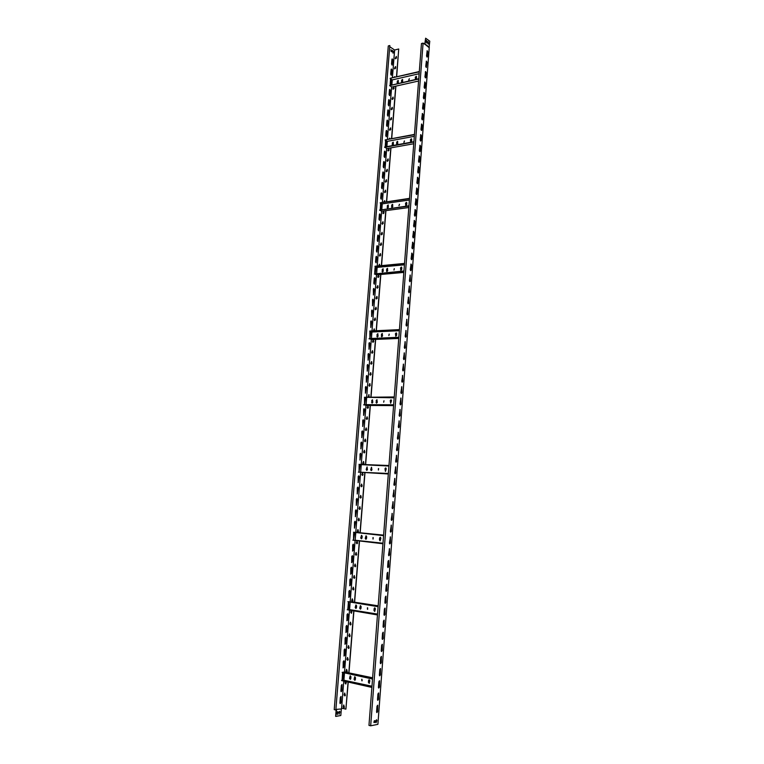 <?xml version="1.0" encoding="UTF-8"?>
<svg xmlns="http://www.w3.org/2000/svg" width="764" height="764" viewBox="0 0 764 764"><rect width="100%" height="100%" fill="white"/><g stroke="black" fill="none" stroke-linecap="round" stroke-linejoin="round"><path stroke-width="1.15" d="M426.388 61.12L425.739 66.401L426.312 67.471L426.971 62.199L426.36 61.13M372.555 678.661L342.167 672.358L344.755 672.014L348.814 672.855L353.742 611.143M348.212 682.367L345.901 709.145L348.04 682.328M348.967 672.883L353.904 611.171M354.62 602.204L359.5 541.227M360.178 532.766L364.991 472.668M365.65 464.35L370.359 405.464M371.046 396.955L375.649 339.417M376.337 330.726L380.844 274.486M381.551 265.624L385.944 210.644M386.67 201.61L390.967 147.863M391.703 138.676L395.905 86.122M396.659 76.782L398.722 48.991L396.497 76.82M391.54 138.704L395.742 86.151L418.567 81.032M413.744 143.747L386.909 148.588L384.636 147.041L413.897 141.703M386.508 201.639L390.805 147.882M408.826 207.541L381.866 211.189L379.536 210.129L408.96 205.783M381.389 265.633L385.782 210.654M403.831 272.423L376.738 274.849L374.379 273.97L403.946 270.972M376.174 330.736L380.673 274.496M370.874 396.955L375.487 339.417L371.533 339.588L369.155 338.567L398.837 337.296M365.488 464.34L370.196 405.464L366.223 405.436L363.817 404.614L393.641 404.786M388.313 473.976L358.354 472.142L388.351 473.47M383.595 535.287L353.493 532.25L360.025 532.756L364.82 472.649M378.123 606.329L347.887 601.679L354.467 602.185L359.338 541.208M343.141 706.91L343.695 705.029L344.402 707.206L343.943 707.894L343.141 706.91L343.829 705.01M344.096 694.973L344.659 693.091L345.357 695.25L344.889 695.937L344.096 694.973L344.803 693.072M346.407 681.975L345.834 684.028L345.061 683.064L345.175 681.717M346.006 671.193L346.589 669.312L347.267 671.451L346.78 672.148L346.006 671.193L346.589 669.312M346.961 659.351L347.553 657.47L348.222 659.599L347.725 660.306L346.961 659.351L347.553 657.47M347.906 647.557L348.508 645.675L349.167 647.796L348.661 648.493L347.906 647.557L348.651 645.666M348.852 635.791L349.463 633.91L350.113 636.011L349.597 636.718L348.852 635.791L349.606 633.9M349.797 624.054L350.418 622.173L351.048 624.274L350.533 624.981L349.797 624.054L350.561 622.173M351.994 610.866L351.459 613.282L350.743 612.365L351.01 610.703M351.679 600.695L352.309 598.814L352.93 600.886L352.385 601.612L351.679 600.695L352.309 598.814M352.615 589.073L353.254 587.182L353.866 589.254L353.312 589.97L352.615 589.073L353.398 587.182M353.541 577.479L354.2 575.588L354.792 577.641L354.229 578.367L353.541 577.479L354.343 575.598M354.477 565.914L355.136 564.033L355.718 566.076L355.155 566.802L354.477 565.914L355.136 564.033M355.403 554.387L356.072 552.506L356.645 554.54L356.072 555.266L355.403 554.387L356.215 552.515M356.32 542.898L357.008 541.007L357.571 543.032L356.979 543.767L356.32 542.898L357.151 541.017M357.246 531.438L357.934 529.557L358.488 531.563L357.886 532.298L357.246 531.438L357.934 529.557M358.163 520.007L358.86 518.126L359.405 520.122L358.803 520.867L358.163 520.007L358.86 518.126M359.08 508.614L359.787 506.733L360.322 508.719L359.701 509.464L359.08 508.614L359.93 506.752M359.987 497.259L360.713 495.378L361.238 497.354L360.608 498.099L359.987 497.259L360.713 495.378M360.904 485.933L361.63 484.051L362.146 486.009L361.506 486.763L360.904 485.933L361.63 484.051M361.811 474.635L362.547 472.754L363.053 474.711L362.403 475.466L361.811 474.635L362.69 472.773M362.719 463.376L363.463 461.494L363.951 463.433L363.292 464.197L362.719 463.376L363.607 461.513M363.616 452.145L364.38 450.263L364.858 452.192L364.189 452.957L363.616 452.145L364.38 450.263M364.514 440.952L365.287 439.071L365.755 440.99L365.077 441.754L364.514 440.952L365.287 439.071M365.412 429.779L366.195 427.907L366.653 429.817L365.966 430.581L365.412 429.779L366.195 427.907M366.309 418.653L367.102 416.772L367.541 418.672L366.844 419.436L366.309 418.653L367.102 416.772M367.197 407.546L368 405.674L368.439 407.556L367.732 408.329L367.197 407.546L368.143 405.703M368.181 396.955L368.897 394.606L369.155 396.955M368.983 385.448L369.795 383.566L370.215 385.428L369.48 386.212L368.983 385.448L369.938 383.604M369.862 374.436L370.693 372.565L371.094 374.417L370.359 375.191L369.862 374.436L370.693 372.565M370.75 363.463L371.581 361.592L371.972 363.435L371.228 364.208L370.75 363.463L371.724 361.63M371.629 352.519L372.469 350.647L372.851 352.481L372.097 353.264L371.629 352.519L372.469 350.647M372.498 341.603L373.357 339.732L373.73 341.556L372.966 342.339L372.498 341.603L373.5 339.779M373.376 330.869L374.245 328.854L374.58 330.812M374.245 319.877L375.124 318.005L375.477 319.801L374.694 320.593L374.245 319.877L375.258 318.053M375.114 309.057L376.003 307.185L376.346 308.981L375.554 309.764L375.114 309.057L376.003 307.185M375.983 298.266L376.881 296.394L377.215 298.18L376.413 298.972L375.983 298.266L377.015 296.451M376.853 287.503L377.75 285.641L378.075 287.407L377.263 288.2L376.853 287.503L377.884 285.688M377.712 276.778L378.619 274.916L378.934 276.673L378.113 277.466L377.712 276.778L378.619 274.916M378.591 265.91L379.488 264.22L379.813 265.786M379.431 255.415L380.357 253.552L380.653 255.281L379.813 256.083L379.431 255.415L380.357 253.552M380.281 244.776L381.217 242.914L381.503 244.642L380.663 245.435L380.281 244.776L381.217 242.914M381.141 234.166L382.076 232.304L382.363 234.023L381.503 234.825L381.141 234.166L382.076 232.304M381.99 223.585L382.936 221.732L383.203 223.432L382.344 224.234L381.99 223.585L383.06 221.789M382.84 213.041L383.795 211.179L384.053 212.869L383.184 213.681L382.84 213.041L383.795 211.179M383.719 202.03L384.645 200.665L384.941 201.858M384.521 192.031L385.495 190.169L385.744 191.84L384.855 192.652L384.521 192.031L385.619 190.236M385.362 181.565L386.345 179.712L386.584 181.374L385.686 182.185L385.362 181.565L386.469 179.779M386.202 171.136L387.186 169.283L387.415 170.935L386.517 171.747L386.202 171.136L387.31 169.35M387.042 160.727L388.036 158.883L388.255 160.516L387.348 161.338L387.042 160.727L388.15 158.95M387.873 150.355L388.876 148.502L389.086 150.136L388.179 150.947L387.873 150.355L388.991 148.579M388.771 139.22L389.707 138.16L389.984 139M389.535 129.689L390.547 127.846L390.748 129.46L389.821 130.272L389.535 129.689L390.662 127.922M390.366 119.404L391.378 117.56L391.569 119.155L390.643 119.977L390.366 119.404L391.493 117.637M391.187 109.147L392.209 107.294L392.4 108.889L391.454 109.71L391.187 109.147L392.324 107.371M392.008 98.909L393.04 97.066L393.221 98.651L392.276 99.473L392.008 98.909L393.04 97.066M392.83 88.71L393.861 86.867L394.033 88.433L393.088 89.264L392.83 88.71L393.976 86.943M393.737 77.45L394.682 76.686L394.94 77.174M394.463 68.378L395.504 66.544L395.666 68.091L394.711 68.922L394.463 68.378L395.618 66.621M395.274 58.265L396.325 56.421L396.478 57.968L395.513 58.799L395.274 58.265L396.325 56.421M418.72 79.026L389.611 85.616L391.865 87.02L395.742 86.151M389.888 46.824L394.625 50.013L392.39 77.766L394.635 50.013L398.722 48.991M345.901 709.145L341.613 708.132L343.762 681.412M343.867 680.237L344.43 673.189M344.526 672.053L349.482 610.465M349.549 609.624L350.132 602.385L349.549 609.624L350.132 602.385L349.587 609.615L377.531 614.075M350.198 601.583L355.098 540.759M355.136 540.244L355.738 532.823M355.776 532.336L360.598 472.4M388.924 466.03L361.267 464.646L360.675 471.932L361.229 464.636M361.267 464.13L366.004 405.388M366.061 404.624L366.615 397.757M366.682 396.955L371.304 339.522M371.39 338.471L371.915 332.015L371.39 338.471L371.915 332.015L369.766 331.051L399.429 329.609M372.001 330.936L376.528 274.763M404.423 264.812L377.149 267.4L376.662 273.445L377.12 267.39L376.633 273.445L377.12 267.39L375 266.254L404.528 263.418M377.225 266.034L381.656 211.093M381.78 209.508L382.239 203.835M382.372 202.221L386.699 148.474M414.308 136.336L387.31 141.359L386.88 146.631L387.272 141.34L386.842 146.64L387.272 141.34M387.424 139.478L391.655 86.895M391.827 84.814L392.228 79.876M373.902 722.486L374.264 720.805L374.981 720.662L374.627 722.343L373.902 722.486M376.471 719.764L376.012 722.668M427.009 57.071L427.544 51.885L427.057 50.806M370.674 725.8L368.964 725.389L421.461 43.529L423.084 43.118L370.674 725.8L377.884 724.339L429.225 47.74L424.956 44.236L425.634 38.2L424.746 44.302M426.216 67.471L426.751 62.256L426.274 61.177M425.424 77.89L425.959 72.656L425.481 71.587M424.622 88.347L425.166 83.095L424.688 82.025M423.819 98.823L424.373 93.552L423.896 92.501M423.017 109.338L423.571 104.047L423.103 102.997M422.206 119.881L422.311 113.521M421.403 130.453L421.508 124.083M420.592 141.053L420.706 134.665M419.77 151.683L419.904 145.284M418.958 162.35L419.551 156.945L419.092 155.932M418.137 173.046L418.29 166.609M417.316 183.771L417.478 177.315M416.495 194.524L416.666 188.059M415.673 205.306L415.845 198.821M414.842 216.126L415.033 209.623M414.012 226.965L414.212 220.452M413.181 237.852L413.391 231.32M412.34 248.758L412.57 242.207M411.5 259.703L411.739 253.132M410.66 270.676L410.908 264.096M409.819 281.677L410.077 275.078M408.979 292.717L409.246 286.099M408.129 303.786L408.406 297.158M407.279 314.883L407.575 308.236M406.419 326.018L406.734 319.352M405.569 337.182L405.885 330.506M404.71 348.384L405.044 341.68M403.85 359.615L404.194 352.901M402.981 370.884L403.344 364.142M402.122 382.181L402.494 375.42M401.253 393.508L401.635 386.737M400.374 404.872L400.775 398.082M399.505 416.275L399.916 409.466M398.627 427.706L399.056 420.878M397.748 439.166L398.197 432.319M396.869 450.664L397.328 443.798M395.981 462.201L396.459 455.315M395.093 473.766L395.58 466.861M394.205 485.369L394.711 478.445M393.317 497.011L393.832 490.068M392.419 508.681L392.944 501.719M391.521 520.389L392.066 513.408M390.624 532.126L391.178 525.126M389.716 543.901L390.289 536.882M388.809 555.714L389.401 548.676M387.902 567.566L388.504 560.499M386.995 579.446L387.606 572.36M386.078 591.365L386.708 584.259M385.161 603.321L385.81 596.197M384.244 615.316L384.903 608.163M383.318 627.339L383.996 620.177M382.392 639.401L383.089 632.22M381.465 651.511L382.172 644.291M380.539 663.649L381.255 656.41M379.603 675.815L380.338 668.567M378.667 688.03L379.412 680.753M377.731 700.282L378.495 692.977M376.786 712.564L377.569 705.248M374.981 720.662L374.847 722.391L374.131 722.543M376.9 720.528L376.079 722.706L375.898 720.729L376.623 719.784L376.671 720.471M426.532 56.001L427.114 57.08L427.391 56.593L427.754 51.828L427.181 50.739L426.532 56.001M424.956 44.236L423.084 43.118M424.946 76.83L425.519 77.899L425.815 77.403L426.178 72.609L425.605 71.529L424.946 76.83M424.154 87.287L424.717 88.357L425.013 87.85L425.386 83.037L424.813 81.977L424.154 87.287M423.351 97.773L423.915 98.833L424.221 98.327L424.583 93.504L424.02 92.444L423.351 97.773M422.549 108.297L423.113 109.347L423.418 108.832L423.791 103.999L423.227 102.939L422.549 108.297M421.747 118.84L422.301 119.891L422.616 119.375L422.989 114.524L422.435 113.473L421.747 118.84M420.945 129.422L421.489 130.463L421.814 129.937L422.186 125.076L421.632 124.026L420.945 129.422M420.133 140.032L420.678 141.063L421.012 140.538L421.384 135.658L420.83 134.617L420.133 140.032M419.321 150.67L419.866 151.702L420.2 151.157L420.572 146.268L420.028 145.236L419.321 150.67M418.51 161.338L419.044 162.36L419.388 161.815L419.77 156.906L419.226 155.885L418.51 161.338M417.698 172.034L418.233 173.056L418.577 172.502L418.958 167.583L418.414 166.562L417.698 172.034M416.877 182.768L417.411 183.78L417.765 183.217L418.137 178.289L417.602 177.267L416.877 182.768M416.055 193.521L416.581 194.533L416.943 193.97L417.325 189.023L416.791 188.011L416.055 193.521M415.234 204.313L415.759 205.315L416.132 204.752L416.504 199.786L415.979 198.783L415.234 204.313M414.413 215.133L414.928 216.136L415.301 215.563L415.683 210.577L415.167 209.584L414.413 215.133M413.582 225.991L414.098 226.984L414.48 226.402L414.862 221.407L414.346 220.414L413.582 225.991M412.751 236.878L413.267 237.862L413.658 237.27L414.031 232.266L413.525 231.282L412.751 236.878M411.92 247.794L412.426 248.768L412.827 248.176L413.209 243.153L412.703 242.169L411.92 247.794M411.089 258.738L411.586 259.712L411.997 259.111L412.379 254.078L411.872 253.104L411.089 258.738M410.249 269.721L410.745 270.685L411.156 270.074L411.548 265.032L411.051 264.058L410.249 269.721M409.418 280.732L409.905 281.696L410.325 281.076L410.22 275.05L409.418 280.732M408.578 291.772L409.055 292.727L409.485 292.106L409.389 286.07L408.578 291.772M407.728 302.85L408.205 303.805L408.644 303.165L408.549 297.12L407.728 302.85M406.887 313.956L407.355 314.902L407.795 314.262L407.709 308.207L406.887 313.956M406.037 325.101L406.505 326.037L406.954 325.388L406.868 319.323L406.037 325.101M405.187 336.265L405.646 337.201L406.104 336.552L406.028 330.478L405.187 336.265M404.328 347.477L404.786 348.403L405.254 347.744L405.187 341.661L404.328 347.477M403.478 358.708L403.927 359.634L404.395 358.965L404.337 352.873L403.478 358.708M402.618 369.986L403.058 370.903L403.545 370.225L403.488 364.122L402.618 369.986M401.759 381.284L402.198 382.201L402.685 381.513L402.638 375.401L401.759 381.284M400.89 392.62L401.329 393.527L401.826 392.839L401.788 386.718L400.89 392.62M400.021 403.994L400.451 404.891L400.957 404.194L400.928 398.063L400.021 403.994M399.152 415.396L399.582 416.294L400.097 415.587L400.069 409.447L399.152 415.396M398.283 426.837L398.703 427.725L399.228 427.009L399.209 420.859L398.283 426.837M397.414 438.307L397.824 439.195L398.35 438.469L398.34 432.309L397.414 438.307M396.535 449.815L396.936 450.693L397.481 449.958L397.471 443.788L396.535 449.815M395.656 461.351L396.058 462.23L396.602 461.485L396.602 455.306L395.656 461.351M394.778 472.926L395.169 473.795L395.723 473.04L395.733 466.852L394.778 472.926M393.89 484.538L394.281 485.398L394.845 484.634L394.854 478.436L393.89 484.538M393.002 496.18L393.384 497.03L393.957 496.266L393.985 490.058L393.002 496.18M392.113 507.859L392.486 508.709L393.068 507.926L393.097 501.709L392.113 507.859M391.225 519.568L391.588 520.408L392.18 519.625L392.218 513.398L391.225 519.568M390.328 531.314L390.69 532.155L391.292 531.362L391.33 525.116L390.328 531.314M389.43 543.099L389.783 543.93L390.394 543.128L390.442 536.882L389.43 543.099M388.532 554.922L388.876 555.743L389.497 554.931L389.554 548.667L388.532 554.922M387.625 566.773L387.969 567.595L388.599 566.773L388.666 560.499L388.045 561.32L387.625 566.773M386.718 578.663L387.061 579.475L387.692 578.644L387.768 572.36L387.138 573.191L386.718 578.663M385.81 590.591L386.145 591.393L386.785 590.553L386.87 584.259L386.231 585.1L385.81 590.591M384.903 602.548L385.228 603.35L385.877 602.5L385.963 596.197L385.323 597.047L384.903 602.548M383.986 614.552L384.311 615.345L384.97 614.485L385.066 608.173L384.407 609.023L383.986 614.552M383.07 626.585L383.385 627.378L384.053 626.509L384.158 620.177L383.49 621.046L383.07 626.585M382.153 638.656L382.458 639.439L383.136 638.561L383.241 632.22L382.573 633.098L382.153 638.656M381.226 650.756L381.532 651.539L382.22 650.651L382.334 644.3L381.656 645.188L381.226 650.756M380.3 662.904L380.606 663.677L381.293 662.78L381.417 656.419L380.73 657.317L380.3 662.904M379.374 675.089L379.67 675.854L380.367 674.946L380.501 668.576L379.803 669.474L379.374 675.089M378.447 687.304L378.734 688.068L379.441 687.151L379.574 680.762L378.877 681.679L378.447 687.304M377.512 699.557L377.798 700.321L378.514 699.385L378.648 692.996L377.941 693.922L377.512 699.557M376.576 711.857L376.853 712.602L377.578 711.666L377.722 705.258L377.005 706.194L376.576 711.857M429.12 47.187L429.779 41.18L425.634 38.2M429.33 47.129L425.176 44.178M426.197 41.886L426.78 42.975L427.057 42.497L426.551 40.377L426.197 41.886M427.735 42.985L428.317 44.073L428.594 43.596L428.088 41.476L427.735 42.985M426.436 40.435L426.684 42.975M427.974 41.533L428.222 44.073M419.302 71.539L390.203 78.272L419.274 71.845M419.13 73.716L392.257 79.895L390.175 78.577M425.901 72.16L425.29 72.293M397.099 82.884L397.356 83.438L398.311 82.617L398.187 80.43L397.232 81.251L397.414 83.457M416.552 76.849L416.294 76.295L415.301 77.126L415.435 79.332L416.418 78.501L416.552 76.849M401.444 81.901L401.702 82.455L402.666 81.624L402.542 79.437L401.568 80.268L401.759 82.474M408.902 80.058L409.294 78.749L408.902 80.058M391.865 84.804L392.257 79.895M418.748 78.711L389.611 85.616M398.311 80.526L397.414 81.376L397.29 83.009M416.418 76.39L415.492 77.25L415.492 79.36M402.666 79.532L401.759 80.382L401.635 82.025M409.418 78.845L408.683 80.058M391.158 49.918L391.044 51.341L391.884 51.818L391.789 50.338L390.834 49.918M393.47 51.685L392.868 50.625L392.591 51.093L393.097 53.155L393.47 51.685L392.763 50.682M339.913 702.88L340.352 697.379L341.088 696.481L340.935 702.718L340.19 703.615L339.913 702.88M341.613 708.132L341.546 708.954L336.064 709.384M340.878 690.933L341.317 685.451L342.043 684.563L341.89 690.78L341.164 691.678L340.878 690.933M343.237 672.941L342.855 678.881L342.138 679.769L342.587 672.807M343.237 661.691L343.943 660.822L344.249 661.576L343.81 667.02L343.103 667.898L343.237 661.691M344.192 649.868L344.898 649.008L345.204 649.763L344.765 655.187L344.058 656.056L344.192 649.868M345.147 638.074L345.844 637.224L346.149 637.988L345.72 643.403L345.022 644.262L345.147 638.074M346.102 626.318L346.78 625.477L347.104 626.241L346.665 631.637L345.977 632.487L346.102 626.318M347.047 614.6L347.716 613.759L348.05 614.533L347.61 619.919L346.932 620.76L347.047 614.6M348.804 602.175L348.556 608.23L347.887 609.061L348.403 602.118M348.928 591.26L349.587 590.438L349.931 591.221L349.492 596.579L348.833 597.4L348.928 591.26M349.874 579.637L350.523 578.826L350.867 579.618L350.437 584.957L349.778 585.768L349.874 579.637M350.81 568.053L351.45 567.251L351.793 568.053L351.364 573.372L350.724 574.175L350.81 568.053M351.746 556.507L352.376 555.714L352.729 556.517L352.299 561.817L351.66 562.61L351.746 556.507M352.672 544.99L353.293 544.207L353.656 545.009L353.226 550.3L352.605 551.083L352.672 544.99M353.598 533.501L354.219 532.728L354.582 533.539L353.541 539.594L353.598 533.501M354.525 522.051L355.136 521.287L355.508 522.108L354.467 528.134L354.525 522.051M355.451 510.639L356.043 509.874L356.425 510.705L355.403 516.703L355.451 510.639M356.368 499.255L356.96 498.5L357.342 499.331L356.33 505.31L356.368 499.255M357.285 487.9L357.867 487.155L358.259 487.995L357.256 493.955L357.285 487.9M358.201 476.583L358.774 475.848L359.166 476.688L358.173 482.619L358.201 476.583M359.109 465.295L359.672 464.569L360.083 465.419L359.09 471.331L359.109 465.295M360.025 454.045L360.579 453.329L360.99 454.179L360.006 460.062L360.025 454.045M360.933 442.824L361.477 442.117L361.888 442.977L360.923 448.84L360.933 442.824M361.83 431.641L362.375 430.934L362.795 431.794L361.83 437.638L361.83 431.641M362.738 420.477L363.263 419.789L363.693 420.658L362.747 426.474L362.738 420.477M363.635 409.361L364.151 408.673L364.59 409.542L363.654 415.339L363.635 409.361M364.533 398.264L365.039 397.586L365.478 398.464L364.552 404.242L364.533 398.264M365.421 387.205L365.927 386.536L366.376 387.424L365.45 393.173L365.421 387.205M366.319 376.174L366.815 375.516L367.264 376.404L366.357 382.134L366.319 376.174M367.207 365.182L367.694 364.523L368.152 365.421L367.245 371.132L367.207 365.182M368.086 354.219L368.573 353.57L369.031 354.467L368.143 360.159L368.086 354.219M368.974 343.284L369.451 342.635L369.91 343.542L369.031 349.215L368.974 343.284M369.852 332.378L370.32 331.748L370.788 332.655L369.919 338.299L369.852 332.378M370.731 321.51L371.189 320.88L371.667 321.797L370.807 327.422L370.731 321.51M371.61 310.661L372.058 310.041L372.546 310.967L371.686 316.573L371.61 310.661M372.488 299.851L372.928 299.24L373.415 300.166L372.565 305.753L372.488 299.851M373.357 289.078L373.787 288.467L374.284 289.403L373.443 294.961L373.357 289.078M374.226 278.325L374.647 277.724L375.153 278.659L374.322 284.198L373.825 283.263L374.226 278.325M375.086 267.601L375.506 267.008L376.012 267.954L375.191 273.474L374.694 272.528L375.086 267.601M375.955 256.914L376.365 256.332L376.872 257.277L376.069 262.778L375.554 261.832L375.955 256.914M376.814 246.256L377.215 245.674L377.731 246.629L376.929 252.11L376.423 251.155L376.814 246.256M377.674 235.627L378.075 235.054L378.591 236.009L377.798 241.472L377.282 240.517L377.674 235.627M378.533 225.027L378.925 224.463L379.45 225.428L378.657 230.862L378.142 229.897L378.533 225.027M379.383 214.455L379.765 213.901L380.3 214.865L379.517 220.29L378.992 219.316L379.383 214.455M380.262 209.718L380.615 203.367L381.15 204.341L380.539 209.68M381.083 193.407L381.456 192.862L381.99 193.836L381.236 199.213L380.701 198.239L381.083 193.407M381.933 182.921L382.296 182.386L382.84 183.37L382.086 188.727L381.542 187.743L381.933 182.921M382.783 172.473L383.136 171.938L383.681 172.931L382.936 178.27L382.392 177.277L382.783 172.473M383.623 162.044L383.967 161.519L384.521 162.522L383.786 167.832L383.232 166.838L383.623 162.044M384.464 151.654L384.808 151.129L385.362 152.132L384.626 157.432L384.072 156.429L384.464 151.654M385.199 146.936L385.639 140.767L386.192 141.779L385.734 146.841M386.135 130.95L386.46 130.443L387.033 131.456L386.317 136.718L385.753 135.706L386.135 130.95M386.966 120.645L387.291 120.139L387.864 121.161L387.157 126.404L386.584 125.382L386.966 120.645M387.797 110.36L388.112 109.863L388.685 110.885L387.988 116.109L387.415 115.087L387.797 110.36M388.628 100.113L388.933 99.616L389.516 100.647L388.819 105.852L388.246 104.821L388.628 100.113M389.459 89.885L389.755 89.398L390.337 90.439L389.65 95.624L389.077 94.583L389.459 89.885M390.108 85.196L390.576 79.208L391.158 80.249L390.767 85.052M391.101 69.524L391.397 69.046L391.98 70.097L391.311 75.244L390.719 74.204L391.101 69.524M391.922 59.382L392.209 58.914L392.801 59.964L392.133 65.093L391.54 64.042L391.922 59.382M391.798 51.809L390.958 49.975M393.011 53.155L393.259 51.732M340.935 696.462L340.133 703.587M389.831 45.534L388.284 45.935L334.221 709.622L335.835 710.004L389.831 45.534L335.835 710.004M341.89 684.544L341.107 691.649M343.017 672.893L342.071 679.74M343.79 660.812L343.036 667.87M344.745 648.989L344.001 656.028M345.691 637.214L344.956 644.224M346.627 625.468L345.92 632.458M347.572 613.75L346.875 620.731M348.594 602.147L347.821 609.032M349.434 590.438L348.776 597.372M350.37 578.826L349.721 585.74M351.297 567.251L350.657 574.146M352.223 555.714L351.602 562.591M353.149 544.207L352.538 551.064M354.066 532.728L353.474 539.565M354.983 521.287L354.41 528.105M355.9 509.884L355.336 516.684M356.807 498.51L356.263 505.291M357.724 487.165L357.189 493.926M358.622 475.857L358.106 482.6M359.529 464.579L359.023 471.312M360.436 453.338L359.939 460.043M361.334 442.127L360.856 448.821M362.231 430.953L361.764 437.619M363.12 419.799L362.68 426.455M364.017 408.683L363.578 415.32M364.906 397.605L364.485 404.223M365.784 386.555L365.383 393.154M366.672 375.535L366.281 382.115M367.551 364.543L367.178 371.113M368.429 353.589L368.067 360.14M369.308 342.664L368.964 349.196M370.187 331.767L369.852 338.29M371.056 320.899L370.731 327.403M371.925 310.069L371.619 316.554M372.794 299.268L372.498 305.734M373.653 288.496L373.367 294.952M374.513 277.752L374.245 284.189M375.372 267.047L375.114 273.464M376.232 256.36L375.983 262.768M377.091 245.712L376.853 252.101M377.941 235.092L377.722 241.462M378.791 224.492L379.24 225.456L378.581 230.852M379.641 213.93L380.09 214.894L379.441 220.28M380.482 203.405L380.94 204.37L380.329 209.708M381.332 192.9L381.79 193.875L381.15 199.213M382.172 182.424L382.63 183.398L382 188.718M383.012 171.976L383.471 172.96L382.85 178.26M383.843 161.557L384.311 162.551L383.7 167.832M384.684 151.177L385.151 152.17L384.55 157.422M385.514 140.815L385.533 146.879M386.345 130.482L386.823 131.494L386.231 136.708M387.167 120.187L387.654 121.199L387.061 126.394M387.997 109.911L388.484 110.933L387.902 116.109M388.819 99.664L389.306 100.695L388.733 105.852M389.64 89.445L390.137 90.477L389.564 95.615M390.461 79.265L390.958 80.296L390.557 85.1M391.273 69.104L391.779 70.145L391.216 75.244M392.094 58.971L392.591 60.012L392.037 65.093M343.981 707.875L343.313 706.881M344.927 695.928L344.277 694.944M345.872 684.019L345.338 681.746M346.818 672.139L346.188 671.164M347.754 660.297L347.133 659.332M348.699 648.483L348.078 647.538M349.625 636.718L349.024 635.772M350.561 624.981L349.969 624.045M351.488 613.272L351.153 610.732M352.414 601.602L351.851 600.695M353.34 589.97L352.777 589.063M354.257 578.367L353.713 577.469M355.174 566.802L354.639 565.914M356.091 555.266L355.566 554.387M357.008 543.767L356.492 542.898M357.915 532.298L357.409 531.448M358.822 520.867L358.326 520.017M359.729 509.464L359.242 508.633M360.627 498.099L360.159 497.269M361.525 486.763L361.066 485.942M362.422 475.466L361.974 474.654M363.32 464.197L362.881 463.395M364.208 452.957L363.779 452.164M365.096 441.754L364.686 440.971M365.985 430.581L365.574 429.807M366.863 419.436L366.472 418.682M367.751 408.329L367.36 407.584M368.334 396.955L369.041 394.635M369.509 386.212L369.136 385.476M370.378 375.191L370.024 374.475M371.247 364.218L370.903 363.502M372.125 353.264L371.781 352.567M372.985 342.339L372.66 341.651M373.539 330.86L374.245 328.854M374.713 320.593L374.408 319.925M375.573 309.773L375.277 309.105M376.432 298.972L376.146 298.323M377.292 288.209L377.005 287.56M378.142 277.466L377.874 276.835M378.753 265.891L379.488 264.22M379.842 256.093L379.584 255.472M380.692 245.445L380.443 244.843M381.532 234.825L381.293 234.233M382.372 224.244L382.143 223.651M383.213 213.681L382.993 213.108M383.881 202.011L384.769 200.722M384.884 192.662L384.684 192.098M385.724 182.195L385.524 181.641M386.555 171.757L386.355 171.212M387.386 161.347L387.195 160.812M388.207 150.966L388.026 150.441M388.933 139.191L389.831 138.236M389.86 130.291L389.688 129.775M390.681 119.996L390.519 119.49M391.493 109.72L391.34 109.233M392.314 99.482L392.161 99.005M393.126 89.273L392.982 88.796M393.918 77.412L394.797 76.772M336.198 709.422L335.635 716.355L336.599 709.813M392.39 77.766L394.635 50.013M335.845 716.412L340.801 715.505L341.327 708.992M337.688 711.695L337.22 714.521M339.522 711.37L339.054 714.197M338.127 712.44L337.841 711.704L337.096 712.621L337.277 714.56L337.908 712.392M339.951 712.115L339.674 711.379L338.929 712.296L339.111 714.225L339.741 712.067M414.46 134.407L385.218 139.888L414.432 134.722M387.31 141.359L385.19 140.204M421.069 135.075L420.506 135.18M392.161 144.644L392.467 145.236L393.384 144.425L393.221 142.171L392.295 142.983L392.515 145.255M411.71 139.411L411.414 138.809L410.459 139.64L410.631 141.913L411.576 141.092L411.71 139.411M396.535 143.842L396.831 144.444L397.757 143.622L397.595 141.359L396.659 142.18L396.879 144.463M404.032 142.324L404.376 140.977L404.032 142.324M413.868 142.028L384.617 147.357M393.355 142.257L392.486 143.088L392.352 144.749M411.548 138.905L410.65 139.745L410.679 141.932M397.729 141.455L396.85 142.285L396.717 143.947M404.509 141.073L403.841 142.314M409.533 198.363L380.128 202.852L409.514 198.678M409.408 200.025L382.267 203.854L380.128 202.852M416.122 199.079L415.645 199.146M387.147 207.436L387.501 208.075L388.379 207.273L388.169 204.943L387.281 205.755L387.549 208.095M406.792 203.033L406.448 202.393L405.531 203.214L405.751 205.564L406.658 204.752L406.792 203.033M391.54 206.834L391.884 207.474L392.772 206.662L392.562 204.332L391.674 205.144L391.932 207.483M399.066 205.64L399.381 204.274L399.066 205.64M381.819 209.508L382.267 203.854M408.941 206.108L379.536 210.129M388.313 205.019L387.482 205.841L387.348 207.531M406.591 202.47L405.722 203.3L405.799 205.583M392.706 204.408L391.865 205.23L391.731 206.929M399.515 204.351L398.923 205.631M404.5 263.742L374.981 266.569M382.048 271.296L382.449 271.984L383.28 271.182L383.022 268.785L382.191 269.587L382.497 271.994M401.788 267.763L401.387 267.066L400.527 267.877L400.794 270.313L401.654 269.501L401.788 267.763M386.46 270.895L386.861 271.583L387.692 270.781L387.434 268.374L386.594 269.176L386.909 271.592M394.023 270.036L394.291 268.642L394.023 270.036M403.917 271.296L374.379 273.97M383.175 268.852L382.248 271.373M401.539 267.133L400.718 267.954L400.842 270.313M387.587 268.441L386.651 270.972M394.291 268.642L393.928 270.036M399.41 329.943L369.738 331.375M399.343 330.716L371.944 332.025L371.428 338.471M376.862 336.246L377.32 336.981L378.104 336.198L377.779 333.715L377.005 334.508L377.368 336.991M396.697 333.601L396.229 332.865L395.427 333.658L395.762 336.17L396.564 335.377L396.697 333.601M381.293 336.055L381.752 336.79L382.535 335.998L382.21 333.515L381.427 334.298L381.799 336.79M388.895 335.549L389.105 334.126L388.895 335.549M398.818 337.631L369.127 338.901M375.496 339.426L398.751 338.442M377.941 333.772L377.063 336.313M396.229 332.865L395.628 333.725L395.8 336.179M382.372 333.562L381.494 336.112M389.258 334.183L388.847 335.549M394.243 396.965L364.409 397.29L394.224 397.299M394.186 397.786L364.409 397.29M371.591 402.322L372.106 403.096L372.832 402.322L372.45 399.773L371.724 400.546L372.154 403.106M391.521 400.594L390.977 399.811L390.242 400.594L390.643 403.182L391.521 400.594M376.031 402.341L376.566 403.125L377.282 402.341L376.9 399.782L376.174 400.556L376.604 403.125M383.681 402.198L383.986 400.785M366.099 404.624L366.653 397.767M393.613 405.121L363.788 404.949M370.215 405.464L393.584 405.617M372.45 399.773L371.791 402.361M391.149 399.849L390.442 400.642L390.681 403.191M377.063 399.82L376.241 402.38M388.971 465.515L358.984 464.35L388.943 465.859M361.267 464.646L358.984 464.35M366.214 469.545L366.806 470.366L367.465 469.612L367.026 466.976L366.214 469.545L366.854 470.366M386.25 468.771L385.639 467.94L384.97 468.704L385.438 471.378L386.25 468.771M370.683 469.784L371.285 470.605L371.944 469.85L371.495 467.205L370.683 469.784L371.323 470.605M378.371 470.022L378.457 468.542L378.371 470.022M388.332 473.823L358.354 472.142M367.188 467.005L366.424 469.564M385.81 467.969L385.171 468.733L385.476 471.378M371.495 467.205L370.893 469.803M378.619 468.571L378.438 470.022M360.025 532.756L383.604 535.134M383.566 535.64L353.493 532.25M360.751 537.942L361.41 538.811L362.012 538.066L362.155 536.232L361.496 535.354L360.751 537.942L361.458 538.801M380.883 538.171L380.205 537.283L379.593 538.037L379.45 539.9L380.138 540.788L380.883 538.171M365.249 538.41L365.908 539.288L366.51 538.544L366.653 536.691L365.994 535.822L365.249 538.41L365.956 539.279M372.966 539.04L372.994 537.531L372.966 539.04M382.984 543.214L355.174 540.244L355.776 532.823M382.974 543.395L355.174 540.244M382.945 543.748L352.853 540.167M361.668 535.373L360.961 537.942M380.377 537.293L379.66 539.909L380.176 540.778M366.157 535.831L365.45 538.419M373.157 537.55L373.099 539.04M354.467 602.185L378.17 605.814M378.104 606.683L347.887 601.679M355.193 607.552L355.919 608.469L356.454 607.743L356.607 605.871L355.881 604.954L355.193 607.552L355.967 608.45M375.42 608.803L374.675 607.877L374.131 608.602L373.978 610.503L374.732 611.429L375.42 608.803M359.71 608.259L360.436 609.175L360.971 608.459L361.124 606.578L360.398 605.651L359.71 608.259L360.484 609.166M367.465 609.3L367.427 607.762L367.465 609.3M377.492 614.581L347.228 609.748L349.587 609.615M377.464 614.944L347.228 609.748M356.043 604.954L355.403 607.533M374.837 607.867L374.188 610.493L374.78 611.42M360.56 605.651L359.92 608.249M367.589 607.762L367.665 609.28M348.814 672.855L372.622 677.783M372.526 679.024L342.167 672.358M349.54 678.403L350.323 679.368L350.8 678.671L350.953 676.761L350.17 675.796L349.54 678.403L350.38 679.349M369.862 680.724L369.05 679.74L368.563 680.447L368.41 682.386L369.232 683.36L369.862 680.724M354.066 679.358L354.859 680.323L355.346 679.626L355.499 677.706L354.706 676.742L354.066 679.358L354.916 680.304M361.859 680.819L361.773 679.253L361.859 680.819M371.972 686.215L343.896 680.227L344.468 673.199M379.03 687.715L378.457 687.6M371.915 687.065L341.508 680.562L343.896 680.227M371.887 687.428L341.508 680.562M350.332 675.787L349.75 678.365M369.213 679.731L368.63 682.347L369.279 683.341M354.868 676.732L354.286 679.33M361.935 679.244L362.126 680.791"/></g></svg>
